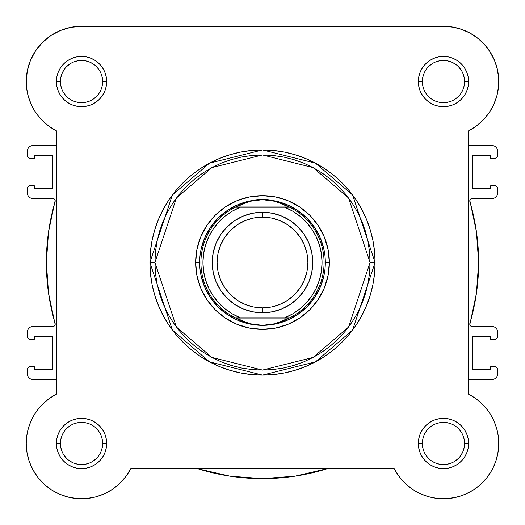 <?xml version="1.0" encoding="UTF-8"?>
<svg xmlns="http://www.w3.org/2000/svg" width="525" height="525" viewBox="0 0 525 525"><rect width="100%" height="100%" fill="white"/><g stroke="black" fill="none" stroke-linecap="round" stroke-linejoin="round"><path stroke-width="0.79" d="M394.216 468.635L398.475 475.63L394.209 468.608L130.791 468.608L125.934 476.444L119.844 483.354L125.934 476.444L130.791 468.608A55.296 55.296 0 0 1 26.25 443.481L27.018 452.662L26.25 443.481L26.768 435.908L26.25 443.481A55.296 55.296 0 0 1 56.411 394.229L56.411 130.817L49.16 126.381L56.319 130.771M47.001 124.74L42.63 120.842L47.001 124.74M40.484 118.597L36.94 114.247L40.484 118.597M35.214 111.746L32.123 106.358L35.214 111.746M31.316 104.692L28.173 96.029M27.818 94.638L26.617 87.905M26.355 84.998L26.276 79.905M26.873 73.303L27.51 69.818L26.873 73.303M29.813 62.042L30.555 60.172M35.3 51.253L36.894 48.943M41.606 43.326L44.258 40.733M49.297 36.645L52.559 34.479M58.196 31.441L61.714 29.945L58.196 31.441M68.283 27.884L71.479 27.195M443.599 26.27L453.521 27.195M456.717 27.884L463.286 29.945M466.804 31.441L472.441 34.479L466.804 31.441M475.702 36.645L480.742 40.733L475.702 36.645M483.394 43.326L488.106 48.943M489.431 50.846L494.543 60.401M495.187 62.042L497.49 69.818L495.187 62.042M498.127 73.303L498.724 79.905M498.645 84.998L498.383 87.905M497.182 94.638L496.762 96.272M493.881 104.258L492.877 106.358L493.881 104.258M489.786 111.746L488.06 114.247M484.516 118.597L482.37 120.842L484.516 118.597M477.999 124.74L475.84 126.381M30.877 103.707L34.387 110.44L30.877 103.707L28.324 96.567L26.768 89.132L26.25 81.565A55.296 55.296 0 0 1 81.546 26.27L443.454 26.27A55.296 55.296 0 0 1 468.589 130.817L476.424 125.954L483.335 119.864L489.142 112.711L493.684 104.692L496.827 96.029L493.684 104.692L489.142 112.711L483.335 119.864L476.424 125.954L468.589 130.817L468.589 394.229L475.099 398.134L480.296 402.248L476.569 399.197M482.265 404.092L485.317 407.354L482.265 404.092M487.088 409.513L489.681 413.136M491.111 415.433L493.369 419.678M496.676 428.479L494.123 421.332L496.676 428.479L498.232 435.908L498.743 442.516M498.737 444.819L498.186 451.342M497.982 452.662L495.698 461.593L497.982 452.662M495.292 462.728L492.562 468.897M491.479 470.892L486.905 477.678M486.885 477.697L481.333 483.761L486.878 477.711L490.599 472.375L486.878 477.711L482.554 482.573L477.691 486.898L472.349 490.619L477.691 486.898M479.647 485.284L474.292 489.372M473.281 490.042L465.13 494.347M463.903 494.852L457.682 496.913M455.575 497.424L447.49 498.625L455.575 497.424M446.434 498.691L439.202 498.606L446.434 498.691M436.918 498.383L429.824 497.063M428.781 496.788L421.083 494.045M419.127 493.133L413.418 489.904M412.309 489.162L405.156 483.354L412.309 489.162M404.296 482.514L399.833 477.455L404.296 482.514M126.525 475.63L125.167 477.448M120.704 482.514L119.529 483.656M113.21 488.801L111.582 489.904L113.21 488.801M105.873 493.133L103.917 494.045M96.219 496.788L95.176 497.063L96.219 496.788M88.082 498.383L85.798 498.606L88.082 498.383M78.566 498.691L77.51 498.625M69.425 497.424L67.325 496.913M61.097 494.852L59.286 494.097M52.093 490.271L50.708 489.379M45.347 485.277L43.667 483.761M33.521 470.892L32.438 468.904M29.708 462.722L29.164 461.18M27.129 453.298L26.814 451.342L27.129 453.298M26.263 444.819L26.257 442.516M26.552 437.686L26.841 435.422M28.33 428.466L30.877 421.332L28.324 428.479L26.768 435.908M30.68 421.792L31.631 419.678M33.889 415.433L35.319 413.136M37.912 409.513L39.683 407.354M42.735 404.092L44.704 402.248M45.609 401.454L50.794 397.523M475.099 398.134L468.589 394.229L474.206 397.523L479.391 401.454L484.076 405.969L479.391 401.454M27.503 188.252L27.503 193.403L27.7 187.294L28.245 186.473L30.017 185.738L34.296 185.738L34.296 188.632L52.638 188.632L52.638 155.452L52.638 188.632L34.296 188.632L34.296 185.738L30.017 185.738A2.513 2.513 0 0 0 27.503 188.252M497.497 336.788L497.497 331.636L497.3 337.752L495.941 339.111L494.983 339.301L490.704 339.301L490.704 336.413L472.362 336.413L472.362 369.587L472.362 336.413L490.704 336.413L490.704 339.301L494.983 339.301A2.513 2.513 0 0 0 497.497 336.788M32.53 379.391L56.411 379.391L32.53 379.391L30.608 379.004L28.98 377.915L27.891 376.287L27.503 369.213L27.503 374.364A5.027 5.027 0 0 0 32.53 379.391L30.608 379.004L28.98 377.915L27.891 376.287M28.245 367.434L27.503 369.213A2.513 2.513 0 0 1 30.017 366.699L34.296 366.699L34.296 369.587L52.638 369.587L52.638 336.413L34.296 336.413L52.638 336.413L52.638 369.587L34.296 369.587L34.296 366.699L30.017 366.699L28.245 367.434L29.059 366.89M34.296 339.301L34.296 336.413L34.296 339.301L30.017 339.301L34.296 339.301M27.503 331.636L27.503 336.788L27.891 329.713L28.98 328.086L30.608 326.99L32.53 326.609L52.69 326.609L53.819 326.347L55.164 324.542L48.556 293.265L46.358 262.52L48.556 231.774L55.164 200.498L53.819 198.699L52.69 198.43L32.53 198.43L30.608 198.05L28.98 196.96L27.891 195.326L27.503 193.403A5.027 5.027 0 0 0 32.53 198.43L52.69 198.43A2.513 2.513 0 0 1 55.105 201.652A216.143 216.143 0 0 0 55.105 323.387A2.513 2.513 0 0 1 52.69 326.609L32.53 326.609A5.027 5.027 0 0 0 27.503 331.636L27.891 329.713M34.296 155.452L52.638 155.452L34.296 155.452L34.296 158.347L34.296 155.452M30.017 158.347L34.296 158.347L30.017 158.347L28.245 157.612L27.503 155.833L27.503 150.682L27.503 155.833A2.513 2.513 0 0 0 30.017 158.347M56.411 145.655L32.53 145.655L56.411 145.655M492.47 145.655L468.589 145.655L492.47 145.655L494.392 146.035L496.02 147.125L497.109 148.759L497.497 155.833L497.497 150.682A5.027 5.027 0 0 0 492.47 145.655L494.392 146.035L496.02 147.125L497.109 148.759M496.755 157.612L497.497 155.833A2.513 2.513 0 0 1 494.983 158.347L490.704 158.347L490.704 155.452L472.362 155.452L472.362 188.632L490.704 188.632L472.362 188.632L472.362 155.452L490.704 155.452L490.704 158.347L494.983 158.347L496.755 157.612L495.941 158.156M490.704 185.738L490.704 188.632L490.704 185.738L494.983 185.738L490.704 185.738M497.497 193.403L497.497 188.252L497.109 195.326L496.02 196.96L494.392 198.05L492.47 198.43L472.31 198.43L471.181 198.699L469.836 200.498L476.444 231.774L478.642 262.52L476.444 293.265L469.836 324.542L471.181 326.347L472.31 326.609L492.47 326.609L494.392 326.99L496.02 328.086L497.109 329.713L497.497 331.636A5.027 5.027 0 0 0 492.47 326.609L472.31 326.609A2.513 2.513 0 0 1 469.895 323.387A216.143 216.143 0 0 0 469.895 201.652A2.513 2.513 0 0 1 472.31 198.43L492.47 198.43A5.027 5.027 0 0 0 497.497 193.403L497.109 195.326M490.704 369.587L472.362 369.587L490.704 369.587L490.704 366.699L490.704 369.587M494.983 366.699L490.704 366.699L494.983 366.699L496.755 367.434L497.497 369.213L497.497 374.364L497.497 369.213A2.513 2.513 0 0 0 494.983 366.699M468.589 379.391L492.47 379.391L468.589 379.391M27.503 150.682L27.891 148.759L28.98 147.125L30.608 146.035L32.53 145.655A5.027 5.027 0 0 0 27.503 150.682L27.891 148.759M497.497 374.364L497.109 376.287L496.02 377.915L494.392 379.004L492.47 379.391A5.027 5.027 0 0 0 497.497 374.364L497.109 376.287M197.348 468.608A216.143 216.143 0 0 0 327.652 468.608L294.938 476.214L262.5 478.662L230.062 476.214L198.358 468.93M30.017 339.301L28.245 338.566L27.503 336.788A2.513 2.513 0 0 0 30.017 339.301M48.556 293.265L46.358 262.52L48.556 231.774M53.819 198.699L52.69 198.43M30.608 198.05L28.98 196.96L27.891 195.326M28.98 147.125L30.608 146.035M494.983 185.738L496.755 186.473L497.497 188.252A2.513 2.513 0 0 0 494.983 185.738M476.444 231.774L478.642 262.52L476.444 293.265M471.181 326.347L472.31 326.609M494.392 326.99L496.02 328.086L497.109 329.713M496.02 377.915L494.392 379.004M326.642 468.93L294.938 476.214M60.434 443.474L60.434 443.481A21.112 21.112 0 0 0 81.546 464.592A21.112 21.112 0 0 0 102.657 443.481A21.112 21.112 0 0 0 81.546 422.369A21.112 21.112 0 0 0 60.434 443.481L56.411 443.481A25.134 25.134 0 0 1 81.546 418.346A25.134 25.134 0 0 1 106.673 443.481L102.657 443.481A21.112 21.112 0 0 1 81.546 464.592A21.112 21.112 0 0 1 60.434 443.481A21.112 21.112 0 0 1 81.546 422.369A21.112 21.112 0 0 1 102.657 443.481L102.25 439.359L101.049 435.402M102.657 81.565L106.673 81.565A25.134 25.134 0 0 1 81.546 106.7A25.134 25.134 0 0 1 56.411 81.565L56.89 86.468L58.321 91.179L60.644 95.524L63.768 99.337L67.581 102.46L71.925 104.783L76.637 106.214L81.546 106.7L86.448 106.214L91.16 104.783L95.504 102.46L99.317 99.337L102.441 95.524L104.764 91.179L106.194 86.468L106.673 81.565L106.194 76.663L104.764 71.945L102.441 67.6L99.317 63.794L95.504 60.664L91.16 58.341L86.448 56.917L81.546 56.431L76.637 56.917L71.925 58.341L67.581 60.664L63.768 63.794L60.644 67.6L58.321 71.945L56.89 76.663L56.411 81.565L60.434 81.565A21.112 21.112 0 0 0 81.546 102.677A21.112 21.112 0 0 0 102.657 81.565A21.112 21.112 0 0 0 81.546 60.454A21.112 21.112 0 0 0 60.434 81.565L56.411 81.565A25.134 25.134 0 0 1 81.546 56.431A25.134 25.134 0 0 1 106.673 81.565L102.657 81.565A21.112 21.112 0 0 1 81.546 102.677A21.112 21.112 0 0 1 60.434 81.565A21.112 21.112 0 0 1 81.546 60.454A21.112 21.112 0 0 1 102.657 81.565L102.25 77.444L101.049 73.487M464.566 81.565L468.589 81.565A25.134 25.134 0 0 1 443.454 106.7A25.134 25.134 0 0 1 418.327 81.565L418.806 86.468L420.236 91.179L422.559 95.524L425.683 99.337L429.496 102.46L433.84 104.783L438.552 106.214L443.454 106.7L448.363 106.214L453.075 104.783L457.419 102.46L461.232 99.337L464.356 95.524L466.679 91.179L468.11 86.468L468.589 81.565L468.11 76.663L466.679 71.945L464.356 67.6L461.232 63.794L457.419 60.664L453.075 58.341L448.363 56.917L443.454 56.431L438.552 56.917L433.84 58.341L429.496 60.664L425.683 63.794L422.559 67.6L420.236 71.945L418.806 76.663L418.327 81.565L422.343 81.565A21.112 21.112 0 0 0 443.454 102.677A21.112 21.112 0 0 0 464.566 81.565A21.112 21.112 0 0 0 443.454 60.454A21.112 21.112 0 0 0 422.343 81.565L418.327 81.565A25.134 25.134 0 0 1 443.454 56.431A25.134 25.134 0 0 1 468.589 81.565L464.566 81.565A21.112 21.112 0 0 1 443.454 102.677A21.112 21.112 0 0 1 422.343 81.565A21.112 21.112 0 0 1 443.454 60.454A21.112 21.112 0 0 1 464.566 81.565L464.166 77.444L462.965 73.487M422.343 443.474L422.343 443.481A21.112 21.112 0 0 0 443.454 464.592A21.112 21.112 0 0 0 464.566 443.481A21.112 21.112 0 0 0 443.454 422.369A21.112 21.112 0 0 0 422.343 443.481L418.327 443.481A25.134 25.134 0 0 1 443.454 418.346A25.134 25.134 0 0 1 468.589 443.481L464.566 443.481A21.112 21.112 0 0 1 443.454 464.592A21.112 21.112 0 0 1 422.343 443.481A21.112 21.112 0 0 1 443.454 422.369A21.112 21.112 0 0 1 464.566 443.481L464.166 439.359L462.965 435.402M329.352 262.52L325.329 262.553L329.352 262.52L328.066 249.48L324.266 236.939L318.084 225.376L309.77 215.25L299.644 206.935L288.081 200.753L275.54 196.954L262.5 195.668L249.46 196.954L236.919 200.753L225.356 206.935L215.23 215.25L206.916 225.376L200.734 236.939L196.934 249.48L195.648 262.52A66.852 66.852 0 0 1 262.5 195.668A66.852 66.852 0 0 1 329.352 262.52A66.852 66.852 0 0 1 262.5 329.372A66.852 66.852 0 0 1 195.648 262.52L196.934 275.566L200.734 288.107L206.916 299.663L215.23 309.796L225.356 318.111L236.919 324.286L249.46 328.092L262.5 329.372L275.54 328.092L288.081 324.286L299.644 318.111L309.77 309.796L318.084 299.663L324.266 288.107L328.066 275.566L329.352 262.52M199.671 262.52L195.648 262.52L199.671 262.52M370.066 262.52L348.554 327.062L313.123 357.433L262.5 370.092L211.877 357.433L176.446 327.062L154.934 262.52L149.907 262.52L172.423 330.081L209.514 361.869L262.5 375.119L315.486 361.869L352.577 330.081L375.093 262.52L370.066 262.52L369.554 273.066L368.005 283.507L365.439 293.744L361.883 303.686L357.367 313.228L351.94 322.284L345.653 330.763L338.566 338.586L330.743 345.673L322.265 351.96L313.208 357.387L303.667 361.902L293.724 365.459L283.487 368.025L273.046 369.574L262.5 370.092L251.954 369.574L241.513 368.025L231.276 365.459L221.333 361.902L211.792 357.387L202.735 351.96L194.257 345.673L186.434 338.586L179.347 330.763L173.06 322.284L167.632 313.228L163.118 303.686L159.561 293.744L156.995 283.507L155.446 273.066L154.934 262.52L155.446 251.98L156.995 241.533L159.561 231.295L163.118 221.353L167.632 211.811L173.06 202.762L179.347 194.283L186.434 186.46L194.257 179.366L202.735 173.079L211.792 167.652L221.333 163.137L231.276 159.587L241.513 157.021L251.954 155.472L262.5 154.954L273.046 155.472L283.487 157.021L293.724 159.587L303.667 163.137L313.208 167.652L322.265 173.079L330.743 179.366L338.566 186.46L345.653 194.283L351.94 202.762L357.367 211.811L361.883 221.353L365.439 231.295L368.005 241.533L369.554 251.98L370.066 262.52L375.093 262.52A112.593 112.593 0 0 1 262.5 375.119A112.593 112.593 0 0 1 149.907 262.52L150.445 273.558L152.066 284.484L154.75 295.207L158.478 305.609L163.196 315.597L168.879 325.073L175.462 333.952L182.884 342.136L191.067 349.558L199.946 356.14L209.423 361.823L219.411 366.548L229.812 370.269L240.535 372.953L251.462 374.574L262.5 375.119L273.538 374.574L284.465 372.953L295.188 370.269L305.589 366.548L315.577 361.823L325.054 356.14L333.933 349.558L342.116 342.136L349.538 333.952L356.121 325.073L361.804 315.597L366.522 305.609L370.25 295.207L372.934 284.484L374.555 273.558L375.093 262.52L374.555 251.482L372.934 240.555L370.25 229.838L366.522 219.43L361.804 209.442L356.121 199.966L349.538 191.093L342.116 182.903L333.933 175.481L325.054 168.899L315.577 163.222L305.589 158.498L295.188 154.777L284.465 152.086L273.538 150.465L262.5 149.927L251.462 150.465L240.535 152.086L229.812 154.777L219.411 158.498L209.423 163.222L199.946 168.899L191.067 175.481L182.884 182.903L175.462 191.093L168.879 199.966L163.196 209.442L158.478 219.43L154.75 229.838L152.066 240.555L150.445 251.482L149.907 262.52A112.593 112.593 0 0 1 262.5 149.927A112.593 112.593 0 0 1 375.093 262.52L352.577 194.965L315.486 163.17L262.5 149.927L209.514 163.17L172.423 194.965L149.907 262.52L154.934 262.52L176.446 197.977L211.877 167.606L262.5 154.954L313.123 167.606L348.554 197.977L370.066 262.52M469.993 33.055L461.567 29.321L469.993 33.055L477.684 38.135L484.417 44.422L490.022 51.745L494.327 59.889L497.221 68.637L498.619 77.746L498.488 86.96L496.827 96.029M34.387 110.44L38.784 116.622L43.988 122.148L49.901 126.906L43.988 122.148L38.784 116.622L34.387 110.44M56.411 394.229L49.901 398.134L56.411 394.229L56.411 130.817L49.901 126.906M43.988 402.892L38.784 408.417L43.988 402.892L49.901 398.134M27.018 452.662L29.302 461.593L27.018 452.662M38.115 477.704L44.402 484.437L38.115 477.704L33.036 470.013L29.302 461.593M96.003 496.847L104.665 493.703L96.003 496.847L86.94 498.507L77.726 498.638L68.618 497.241L59.87 494.347L51.719 490.042L44.402 484.437M441.302 498.73L447.805 498.599L454.256 497.707L447.805 498.599L441.302 498.73L434.825 498.094L428.466 496.702L422.317 494.57L416.463 491.735L410.977 488.224L405.943 484.102L401.435 479.41L397.504 474.226L394.209 468.608A55.296 55.296 0 0 0 482.554 482.573A55.296 55.296 0 0 0 468.589 394.229L468.589 130.817M460.55 496.059L466.613 493.69L472.349 490.619L466.613 493.69L460.55 496.059L454.256 497.707M498.579 447.832L498.711 441.322L498.579 447.832L497.687 454.276L496.04 460.576L493.671 466.633L490.599 472.375M488.204 410.996L484.076 405.969L488.204 410.996L491.708 416.483L494.55 422.336L496.676 428.485L498.074 434.844L498.711 441.322M119.844 483.354L112.691 489.162L104.665 493.703M30.877 421.332L34.387 414.606L38.784 408.417M56.411 130.817A55.296 55.296 0 0 1 26.25 81.565L27.313 70.777L30.457 60.401L35.569 50.846L42.446 42.466L50.827 35.588L60.382 30.483L70.757 27.333L81.546 26.27L443.454 26.27L452.642 27.038L461.567 29.321M464.566 443.481L468.589 443.481A25.134 25.134 0 0 1 443.454 468.608A25.134 25.134 0 0 1 418.327 443.481L418.806 448.383L420.236 453.095L422.559 457.439L425.683 461.252L429.496 464.376L433.84 466.699L438.552 468.129L443.454 468.608L448.363 468.129L453.075 466.699L457.419 464.376L461.232 461.252L464.356 457.439L466.679 453.095L468.11 448.383L468.589 443.481L468.11 438.578L466.679 433.86L464.356 429.516L461.232 425.709L457.419 422.579L453.075 420.256L448.363 418.825L443.454 418.346L438.552 418.825L433.84 420.256L429.496 422.579L425.683 425.709L422.559 429.516L420.236 433.86L418.806 438.578L418.327 443.481L422.343 443.481L422.75 447.595L423.951 451.559M102.657 443.481L106.673 443.481A25.134 25.134 0 0 1 81.546 468.608A25.134 25.134 0 0 1 56.411 443.481L56.89 448.383L58.321 453.095L60.644 457.439L63.768 461.252L67.581 464.376L71.925 466.699L76.637 468.129L81.546 468.608L86.448 468.129L91.16 466.699L95.504 464.376L99.317 461.252L102.441 457.439L104.764 453.095L106.194 448.383L106.673 443.481L106.194 438.578L104.764 433.86L102.441 429.516L99.317 425.709L95.504 422.579L91.16 420.256L86.448 418.825L81.546 418.346L76.637 418.825L71.925 420.256L67.581 422.579L63.768 425.709L60.644 429.516L58.321 433.86L56.89 438.578L56.411 443.481L60.434 443.481L60.834 447.595L62.035 451.559M200.878 250.261L204.448 238.475L210.256 227.614L218.072 218.092L227.594 210.276L238.455 204.474L250.241 200.898L238.455 204.474L227.594 210.276L218.072 218.092L210.256 227.614L204.448 238.475L200.878 250.261M262.467 199.69L268.879 200.091L275.152 201.305L281.236 203.293L289.597 207.231L284.655 207.231L292.602 211.122L299.887 216.149L306.344 222.2L311.83 229.143L316.234 236.821L319.449 245.063L321.405 253.693L322.068 262.52L321.405 271.346L319.449 279.976L316.234 288.225L311.83 295.903L306.344 302.84L299.887 308.89L292.602 313.924L284.655 317.815L240.345 317.815L232.398 313.924L225.113 308.89L218.656 302.84L213.17 295.903L208.766 288.225L205.551 279.976L203.595 271.346L202.932 262.52L203.595 253.693L205.551 245.063L208.766 236.821L213.17 229.143L218.656 222.2L225.113 216.149L232.398 211.122L240.345 207.231L284.655 207.231L235.403 207.231L289.078 206.975L235.922 206.975L243.764 203.293L249.848 201.305L256.121 200.091L262.5 199.69A62.829 62.829 0 0 0 199.671 262.52A62.829 62.829 0 0 0 262.5 325.356L262.493 325.356A62.829 62.829 0 0 1 199.671 262.52A62.829 62.829 0 0 1 262.5 199.69L275.152 201.305L289.597 207.231A61.576 61.576 0 0 1 289.597 317.815L235.403 317.815L243.764 321.746L249.848 323.741L256.121 324.949L262.5 325.356L268.879 324.949L275.152 323.741L281.236 321.746L289.078 318.065L235.922 318.065L289.597 317.815L275.152 323.741L262.5 325.356L249.848 323.741L235.403 317.815A61.576 61.576 0 0 1 235.403 207.231L249.848 201.305L262.467 199.69M274.759 200.898L286.545 204.474L297.406 210.276L306.928 218.092L314.744 227.614L320.552 238.475L324.122 250.261L320.552 238.475L314.744 227.614L306.928 218.092L297.406 210.276L286.545 204.474L274.759 200.898M324.122 274.778L320.552 286.565L314.744 297.426L306.928 306.948L297.406 314.764L286.545 320.572L274.759 324.148L286.545 320.572L297.406 314.764L306.928 306.948L314.744 297.426L320.552 286.565L324.122 274.778M262.533 325.356L262.507 325.356A62.829 62.829 0 0 0 325.329 262.52A62.829 62.829 0 0 0 262.5 199.69A62.829 62.829 0 0 1 325.329 262.52A62.829 62.829 0 0 1 262.5 325.356L262.533 325.356M250.241 324.148L238.455 320.572L227.594 314.764L218.072 306.948L210.256 297.426L204.448 286.565L200.878 274.778L204.448 286.565L210.256 297.426L218.072 306.948L227.594 314.764L238.455 320.572L250.241 324.148M63.984 455.201L66.616 458.404M69.805 461.029L73.461 462.984L77.424 464.185M81.532 464.592L85.66 464.185L89.624 462.984M93.266 461.035L96.469 458.404M99.094 455.214L101.049 451.559L102.25 447.595M99.1 431.753L96.469 428.551M93.279 425.926L89.624 423.977L85.66 422.769M81.552 422.369L77.424 422.769L73.461 423.977M69.818 425.919L66.616 428.551M63.991 431.747L62.035 435.402L60.834 439.359M60.434 81.565L60.834 85.68L62.035 89.644M63.984 93.286L66.616 96.495M69.805 99.113L73.461 101.069L77.424 102.27M81.532 102.677L85.66 102.27L89.624 101.069M93.266 99.12L96.469 96.495M99.094 93.299L101.049 89.644L102.25 85.68M99.1 69.838L96.469 66.636M93.279 64.011L89.624 62.062L85.66 60.861M81.552 60.454L77.424 60.861L73.461 62.062M69.818 64.004L66.616 66.636M63.991 69.832L62.035 73.487L60.834 77.444M422.343 81.565L422.75 85.68L423.951 89.644M425.9 93.286L428.531 96.495M431.721 99.113L435.376 101.069L439.34 102.27M443.448 102.677L447.576 102.27L451.539 101.069M455.182 99.12L458.384 96.495M461.009 93.299L462.965 89.644L464.166 85.68M461.016 69.838L458.384 66.636M455.195 64.011L451.539 62.062L447.576 60.861M443.467 60.454L439.34 60.861L435.376 62.062M431.734 64.004L428.531 66.636M425.906 69.832L423.951 73.487L422.75 77.444M425.9 455.201L428.531 458.404M431.721 461.029L435.376 462.984L439.34 464.185M443.448 464.592L447.576 464.185L451.539 462.984M455.182 461.035L458.384 458.404M461.009 455.214L462.965 451.559L464.166 447.595M461.016 431.753L458.384 428.551M455.195 425.926L451.539 423.977L447.576 422.769M443.467 422.369L439.34 422.769L435.376 423.977M431.734 425.919L428.531 428.551M425.906 431.747L423.951 435.402L422.75 439.359M130.791 468.608L394.209 468.608M262.5 312.788A50.269 50.269 0 0 1 212.231 262.52A50.269 50.269 0 0 1 262.5 212.257A50.269 50.269 0 0 0 212.231 262.52A50.269 50.269 0 0 0 262.5 312.788L262.5 307.893A45.373 45.373 0 0 1 217.127 262.52A45.373 45.373 0 0 1 262.5 217.153L262.5 212.257L252.696 213.222L243.265 216.083L234.577 220.723L226.957 226.977L220.703 234.596L216.057 243.285L213.202 252.715L212.231 262.52L213.202 272.331L216.057 281.754L220.703 290.45L226.957 298.062L234.577 304.316L243.265 308.963L252.696 311.824L262.5 312.788L272.304 311.824L281.735 308.963L290.423 304.316L298.043 298.062L304.297 290.45L308.943 281.754L311.798 272.331L312.769 262.52L311.798 252.715L308.943 243.285L304.297 234.596L298.043 226.977L290.423 220.723L281.735 216.083L272.304 213.222L262.5 212.257L262.5 217.153L271.353 218.026L279.864 220.605L287.707 224.798L294.584 230.442L300.221 237.313L304.415 245.162L307 253.667L307.873 262.52L307 271.373L304.415 279.884L300.221 287.726L294.584 294.604L287.707 300.248L279.864 304.434L271.353 307.02L262.5 307.893L253.647 307.02L245.136 304.434L237.293 300.248L230.416 294.604L224.779 287.726L220.585 279.884L218 271.373L217.127 262.52L218 253.667L220.585 245.162L224.779 237.313L230.416 230.442L237.293 224.798L245.136 220.605L253.647 218.026L262.5 217.153A45.373 45.373 0 0 1 307.873 262.52A45.373 45.373 0 0 1 262.5 307.893L262.5 312.788A50.269 50.269 0 0 0 312.769 262.52A50.269 50.269 0 0 0 262.5 212.257A50.269 50.269 0 0 1 312.769 262.52A50.269 50.269 0 0 1 262.5 312.788M240.345 207.231L235.403 207.231A61.576 61.576 0 0 0 235.403 317.815L240.345 317.815A59.568 59.568 0 0 1 240.345 207.231M284.655 317.815L289.597 317.815A61.576 61.576 0 0 0 289.597 207.231L284.655 207.231A59.568 59.568 0 0 1 284.655 317.815"/></g></svg>
